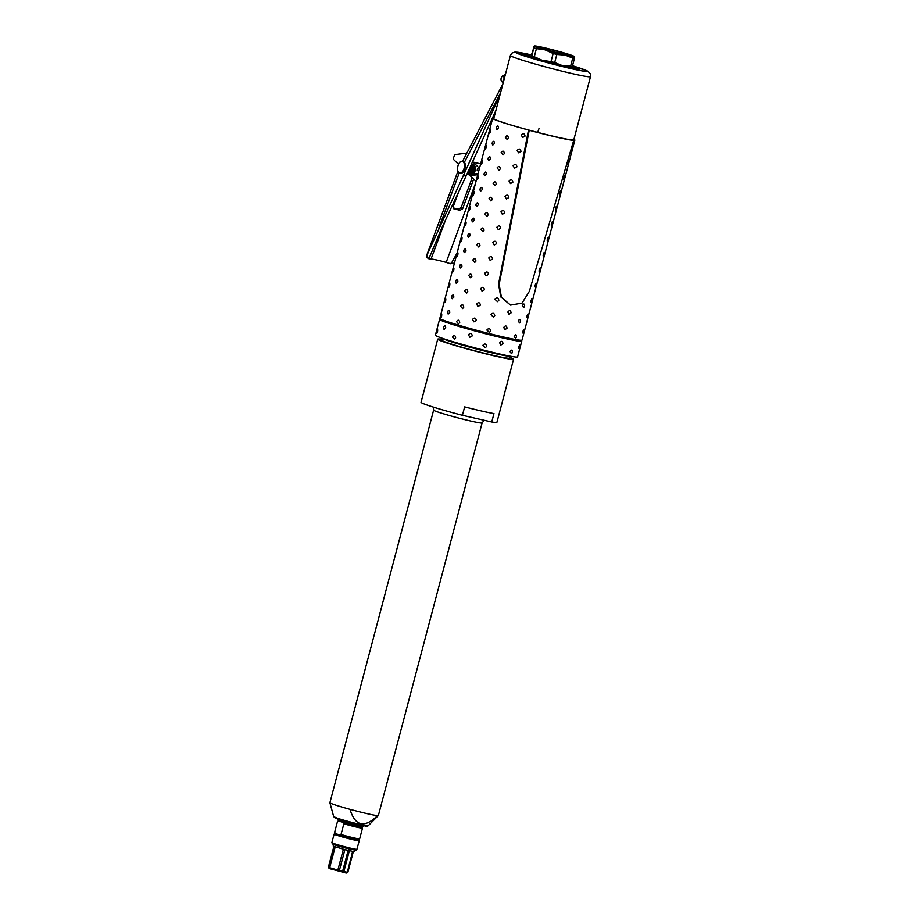 <?xml version="1.0" encoding="UTF-8"?>
<svg xmlns="http://www.w3.org/2000/svg" width="919" height="919" viewBox="0 0 919 919"><rect width="100%" height="100%" fill="white"/><g stroke="black" fill="none" stroke-linecap="round" stroke-linejoin="round"><path stroke-width="1.38" d="M470.769 165.696L470.574 169.797L469.563 171.922L467.197 173.565M470.023 167.338L469.241 170.601L467.518 172.864M474.353 165.397A4.905 2.688 102.9 0 1 475.341 169.567A4.905 2.688 102.9 0 1 473.251 174.024M469.919 172.68A4.905 2.688 102.9 0 1 469.781 171.887M469.735 171.405A4.905 2.688 102.9 0 1 470.838 166.936M471.091 166.546A4.905 2.688 102.9 0 1 471.596 165.914M469.425 170.164L469.471 171.83M469.552 172.232L469.735 172.875M471.171 164.823L471.861 166.649L471.022 171.244L467.978 173.783M468.024 173.748L470.356 172.129L471.378 170.015L471.137 164.903M529.861 56.048L522.095 54.118L529.861 56.048M572.342 66.34L577.132 67.834L572.135 66.742M532.181 57.265L526.024 55.841L532.181 57.265M579.981 69.109L572.629 67.317L579.981 69.109M539.706 59.701L544.105 61.091L539.706 59.701M578.131 69.419L569.791 67.271L578.131 69.419M550.412 62.71L556.891 64.617L550.412 62.71M571.744 67.133L571.503 67.19A20.712 1.057 -165.2 0 1 562.325 65.594A20.712 1.057 -165.2 0 1 542.325 60.367A20.712 1.057 -165.2 0 1 531.607 56.656L534.353 46.088A20.712 1.057 14.8 0 0 545.105 49.844A20.712 1.057 14.8 0 0 565.116 55.071A20.712 1.057 14.8 0 0 574.364 56.53A20.712 1.057 14.8 0 0 574.329 56.484A20.712 1.057 14.8 0 0 563.611 52.774A20.712 1.057 14.8 0 0 543.6 47.558A20.712 1.057 14.8 0 0 534.433 45.95A20.712 1.057 14.8 0 0 534.353 46.088L531.481 54.772L531.573 56.61L532.296 56.013A22.895 1.172 -165.2 0 0 534.284 56.714L542.325 60.367L551.009 61.596L553.146 53.497L545.105 49.844L536.42 48.615A22.895 1.172 -165.2 0 1 534.433 47.926M569.171 67.707L560.946 65.467L569.171 67.707M358.479 839.495L359.651 838.886L362.488 828.145L361.822 826.87M359.18 840.69A12.969 0.666 -165.2 0 1 359.191 840.701A12.969 0.666 -165.2 0 1 359.203 840.747A12.969 0.666 -165.2 0 1 352.528 839.587A12.969 0.666 -165.2 0 1 334.114 834.119L335.297 833.418A11.993 0.609 14.8 0 0 335.32 833.453L334.665 832.189L337.503 821.448L338.674 820.839A11.993 0.609 14.8 0 0 343.189 822.494L343.855 823.78L341.018 834.521L339.846 835.13A11.993 0.609 14.8 0 0 351.701 838.323A11.993 0.609 14.8 0 0 358.479 839.575L359.467 839.001M337.503 821.448L338.674 820.839A11.993 0.609 14.8 0 0 338.674 820.839L337.962 819.633A12.969 0.666 14.8 0 0 350.323 823.55A12.969 0.666 14.8 0 0 363.005 826.25A12.969 0.666 14.8 0 0 363.039 826.215L363.2 825.595M335.332 833.464L339.846 835.13A11.993 0.609 14.8 0 1 335.332 833.464A11.993 0.609 14.8 0 0 335.332 833.464M343.189 822.494A11.993 0.609 14.8 0 0 355.033 825.687A11.993 0.609 14.8 0 0 361.81 826.939L363.005 826.25M362.488 828.145A12.969 0.666 -165.2 0 1 343.855 823.78M341.018 834.521A12.969 0.666 14.8 0 0 359.651 838.886M334.114 834.119A12.969 0.666 -165.2 0 1 334.137 834.084L331.862 842.643A12.969 0.666 -165.2 0 0 350.277 848.111A12.969 0.666 -165.2 0 0 356.94 849.271C354.837 850.328 359.34 850.856 349.53 848.984L332.483 843.987L331.862 842.643M338.112 818.967L337.951 819.587A12.969 0.666 14.8 0 0 337.962 819.633M343.511 867.904A34.876 19.104 -77.1 0 0 343.936 871.258L349.392 850.615L352.655 851.362L347.439 871.752M350.38 849.179L349.944 850.81M333.608 844.492L333.206 845.997L334.401 846.514L328.887 867.41L329.703 867.697L335.228 846.801L343.373 849.179L337.859 870.075L339.375 870.465L344.901 849.581L348.703 850.523L349.14 848.892M334.114 846.41L328.784 866.916L334.194 846.445M328.485 866.801L333.896 846.33M333.229 845.917L333.528 844.469M347.554 872.694L346.233 873.05L329.439 868.616L328.542 867.731M339.375 870.465L347.129 872.246M329.703 867.697L337.859 870.075M348.14 850.385L342.695 870.982L343.936 871.258M347.841 872.361L353.356 851.465L354.217 851.476L354.596 850.029M521.613 340.811A42.515 2.171 -165.2 0 1 521.762 341.087L517.592 356.871A42.515 2.171 -165.2 0 1 475.939 348.117A42.515 2.171 -165.2 0 1 435.388 335.148L439.569 319.364A42.515 2.171 -165.2 0 1 439.833 319.215M377.537 815.624C364.406 828.444 355.228 826.342 349.978 809.329A25.066 1.275 14.8 0 0 377.537 815.624A25.066 1.275 14.8 0 0 378.352 815.555A25.066 1.275 14.8 0 0 378.375 815.521L482.107 422.935A25.066 1.275 14.8 0 1 457.536 417.766A25.066 1.275 14.8 0 1 433.619 410.127L433.286 407.083M433.619 410.127L329.898 802.712A25.066 1.275 14.8 0 0 329.898 802.758A25.066 1.275 14.8 0 0 349.978 809.329M442.361 338.272A35.094 1.792 14.8 0 0 447.587 340.512A35.094 1.792 14.8 0 0 484.152 350.955A35.094 1.792 14.8 0 0 509.999 356.147M442.441 338.353L441.936 340.26A34.876 1.781 14.8 0 0 447.208 342.661A34.876 1.781 14.8 0 0 484.876 353.367A34.876 1.781 14.8 0 0 509.39 358.077L509.884 356.17M442.165 339.375A39.241 2.01 14.8 0 0 437.72 339.145L421.04 402.292A39.241 2.01 14.8 0 0 462.418 415.296L464.646 406.876A39.241 2.01 14.8 0 0 493.974 413.584L491.745 422.005A39.241 2.01 14.8 0 0 496.915 422.349L513.595 359.191A39.241 2.01 14.8 0 0 509.62 357.192M437.72 339.145A39.241 2.01 14.8 0 0 475.146 351.104A39.241 2.01 14.8 0 0 513.595 359.191M491.745 422.005L462.418 415.296M510.413 55.462L493.733 118.62A41.424 2.114 14.8 0 0 533.238 131.245A41.424 2.114 14.8 0 0 573.824 139.78L590.515 76.622L590.331 73.796L587.712 71.108L572.503 65.754A37.059 1.895 -165.2 0 1 578.028 70.12A37.059 1.895 -165.2 0 1 524.462 55.979A37.059 1.895 -165.2 0 1 531.469 54.922L514.973 52.05L511.998 53.072L510.413 55.462A41.424 2.114 14.8 0 0 549.93 68.086A41.424 2.114 14.8 0 0 590.515 76.622M546.908 48.707A14.348 0.735 14.8 0 0 540.487 47.685A14.348 0.735 14.8 0 0 554.168 52.015A14.348 0.735 14.8 0 0 568.206 55.002A14.348 0.735 14.8 0 0 561.429 52.521A14.348 0.735 14.8 0 0 546.908 48.707M574.364 56.53L573.64 57.127L574.364 56.53L574.455 58.368A22.895 1.172 -165.2 0 1 572.744 58.104L565.116 55.071L556.834 54.462A22.895 1.172 -165.2 0 1 553.146 53.497M574.455 58.368L572.307 66.467A22.895 1.172 -165.2 0 1 570.607 66.191L572.744 58.104M556.834 54.462L554.697 62.561A22.895 1.172 -165.2 0 1 551.009 61.596M536.42 48.615L534.284 56.714M554.697 62.561L562.325 65.594L570.607 66.191M572.307 66.467L571.584 67.064M534.353 46.088L533.617 46.685M472.492 161.916L480.223 163.789M495.881 110.475L466.312 175.506A43.607 23.871 102.9 0 1 466.013 176.161L441.361 228.9L429.104 258.216L427.714 257.894L429.403 258.836A7.628 1.493 -159.6 0 1 431.08 258.94A43.607 8.512 -159.6 0 1 446.174 262.386A7.628 1.493 -159.6 0 1 448.966 263.305L452.78 263.627L454.503 262.823M459.672 173.025L460.568 173.232A5.996 3.285 102.9 0 0 464.727 169.383A5.996 3.285 102.9 0 0 464.486 162.422A5.996 3.285 102.9 0 0 464.394 162.295A5.996 3.285 -77.1 0 0 463.245 161.537L462.349 161.33A5.996 3.285 -77.1 0 0 457.811 166.454A5.996 3.285 -77.1 0 0 459.672 173.025A5.996 3.285 -77.1 0 0 463.842 169.188A5.996 3.285 -77.1 0 0 463.601 162.215A5.996 3.285 -77.1 0 0 462.349 161.33M472.182 162.594L473.17 162.181L478.385 167.269L477.145 170.176L478.604 171.6M458.535 164.34L453.94 159.86A2.183 1.195 102.9 0 1 453.825 157L454.365 155.759A2.183 1.195 102.9 0 1 455.56 154.541L465.336 153.255A8.719 4.779 102.9 0 1 466.301 153.301A8.719 4.779 102.9 0 1 466.68 153.416L466.301 153.301M476.019 181.411L469.287 174.851M478.879 170.566L477.145 170.176M480.648 163.892L473.17 162.181M479.672 167.568L478.385 167.269M427.68 257.561L426.795 255.516L463.348 175.552A43.607 23.871 -77.1 0 0 463.647 174.897L499.97 95.013M457.926 171.187L426.359 256.217L426.795 255.516L427.714 257.894L428.966 258.871L429.104 258.216M452.78 263.627L451.378 263.305L457.099 253.001M451.378 263.305L450.356 263.753M458.811 191.566L453.216 206.614L454.147 208.946L453.251 208.28M453.618 208.716L454.147 208.946A43.607 8.512 20.4 0 1 460.017 210.29L462.648 208.774L461.12 207.637L458.501 209.164L460.017 210.29M453.113 207.924A46.869 9.156 -159.6 0 1 458.501 209.164M473.664 179.113L462.648 208.774M461.12 207.637L472.228 177.712M505.025 75.852L503.796 75.576A3.274 1.792 -77.1 0 0 502.475 76.082A3.274 1.792 -77.1 0 0 502.256 76.334M501.28 80.596A3.274 1.792 -77.1 0 0 501.372 80.906A3.274 1.792 -77.1 0 0 502.337 81.952A3.274 1.792 -77.1 0 0 503.52 81.55M504.795 76.736A3.274 1.792 -77.1 0 0 503.796 75.576M501.165 78.161A2.596 1.424 102.9 0 1 502.05 76.507A2.596 1.424 102.9 0 1 503.922 77.116A2.596 1.424 102.9 0 1 503.118 80.619A2.596 1.424 102.9 0 1 501.165 80.344A2.596 1.424 102.9 0 1 501.165 78.161M521.762 341.087A42.515 2.171 -165.2 0 1 480.109 332.322A42.515 2.171 -165.2 0 1 439.569 319.364M521.774 340.191L521.555 341.029A42.297 2.16 -165.2 0 1 480.109 332.31A42.297 2.16 -165.2 0 1 439.776 319.421L439.994 318.583M573.95 139.309A42.515 2.171 -165.2 0 1 574.88 140.056L522.049 340.03A42.515 2.171 -165.2 0 1 480.384 331.277A42.515 2.171 -165.2 0 1 439.845 318.319L492.676 118.333A42.515 2.171 -165.2 0 1 493.859 118.137M529.218 130.28L499.155 284.408L501.406 297.159L510.527 305.097L522.072 303.098L529.344 291.312L573.686 140.458A43.607 2.229 -165.2 0 1 529.218 130.28L528.494 130.027A42.515 2.171 -165.2 0 1 492.676 118.333M510.516 305.097L500.809 296.952L498.535 284.189L528.494 130.027M574.88 140.056A42.515 2.171 -165.2 0 1 572.951 140.193L573.686 140.458M537.649 132.508L539.074 128.361M518.936 346.532C519.913 344.097 520.2 344.108 519.786 346.543C518.902 349.002 518.615 348.99 518.936 346.532M520.005 344.751A3.274 3.274 0 0 1 519.005 348.393L518.902 348.439M499.672 342.81C501.441 340.627 502.544 340.88 502.969 343.568L500.844 345.096L499.672 342.81M468.46 334.803C470.367 332.712 471.642 333.057 472.286 335.86L469.862 337.227L468.46 334.803M443.59 327.198L443.969 326.291A3.274 3.274 0 0 0 443.486 328.405L443.59 327.198C444.888 324.981 445.589 325.234 445.692 327.934L444.095 329.45L443.486 328.405M522.991 331.162C523.968 328.726 524.255 328.738 523.841 331.173C522.957 333.631 522.681 333.631 522.991 331.162M524.071 329.393A3.274 3.274 0 0 1 523.072 333.034L522.957 333.08M527.058 315.791C528.034 313.368 528.31 313.368 527.897 315.814C527.024 318.261 526.736 318.261 527.058 315.791M528.126 314.022A3.274 3.274 0 0 1 527.127 317.664L527.024 317.71M531.113 300.433C532.09 297.997 532.377 298.009 531.963 300.444C531.079 302.902 530.803 302.891 531.113 300.433M532.193 298.652A3.274 3.274 0 0 1 531.182 302.294L531.079 302.34M535.168 285.062C536.156 282.627 536.432 282.638 536.018 285.074C535.145 287.532 534.858 287.532 535.168 285.062M536.248 283.282A3.274 3.274 0 0 1 535.249 286.923L535.145 286.981M539.235 269.692C540.211 267.268 540.498 267.268 540.085 269.704C539.2 272.162 538.913 272.162 539.235 269.692M540.303 267.923A3.274 3.274 0 0 1 539.304 271.565L539.2 271.61M543.29 254.333C544.278 251.898 544.553 251.898 544.14 254.345C543.267 256.803 542.98 256.792 543.29 254.333M544.37 252.553A3.274 3.274 0 0 1 543.37 256.194L543.267 256.24M547.356 238.963C548.333 236.528 548.62 236.539 548.206 238.974C547.322 241.433 547.035 241.433 547.356 238.963M548.425 237.182A3.274 3.274 0 0 1 547.425 240.824L547.322 240.87M551.411 223.593C552.388 221.169 552.675 221.169 552.262 223.604C551.377 226.063 551.101 226.063 551.411 223.593M555.478 208.222C556.454 205.799 556.73 205.799 556.317 208.245C555.444 210.704 555.156 210.692 555.478 208.222M556.546 206.453A3.274 3.274 0 0 1 555.547 210.095L555.444 210.141M559.533 192.864C560.51 190.428 560.797 190.44 560.383 192.875C559.499 195.333 559.223 195.322 559.533 192.864M560.613 191.083A3.274 3.274 0 0 1 559.602 194.725L559.499 194.771M563.588 177.493C564.576 175.07 564.852 175.07 564.438 177.505C563.565 179.963 563.278 179.963 563.588 177.493M564.668 175.724A3.274 3.274 0 0 1 563.669 179.366L563.565 179.412M567.655 162.123C568.631 159.699 568.918 159.699 568.505 162.146C567.62 164.604 567.333 164.593 567.655 162.123M568.723 160.354A3.274 3.274 0 0 1 567.724 163.996L567.62 164.042M572.284 145.317L572.79 144.984A3.274 3.274 0 0 1 571.79 148.625L571.515 147.982M503.727 327.44C505.507 325.257 506.61 325.51 507.035 328.198L504.91 329.726L503.727 327.44M507.793 312.081C509.563 309.887 510.665 310.14 511.09 312.839L508.965 314.355L507.793 312.081M472.515 319.444C474.434 317.342 475.709 317.698 476.341 320.49L473.917 321.857L472.515 319.444M476.582 304.074C478.489 301.972 479.764 302.328 480.407 305.131L477.983 306.498L476.582 304.074M480.637 288.704C482.555 286.613 483.819 286.958 484.462 289.761L482.038 291.128L480.637 288.704M484.704 273.334C486.611 271.243 487.886 271.587 488.517 274.39L486.105 275.757L484.704 273.334M488.759 257.975C490.666 255.873 491.941 256.229 492.584 259.02L490.16 260.399L488.759 257.975M492.825 242.605C494.732 240.514 496.007 240.858 496.639 243.661L494.227 245.028L492.825 242.605M496.88 227.234C498.787 225.144 500.062 225.488 500.706 228.291L498.282 229.658L496.88 227.234M500.935 211.875C502.854 209.773 504.129 210.129 504.761 212.921L502.337 214.288L500.935 211.875M505.002 196.505C506.909 194.403 508.184 194.759 508.827 197.562L506.403 198.929L505.002 196.505M509.057 181.135C510.975 179.044 512.251 179.389 512.882 182.192L510.459 183.559L509.057 181.135M513.124 165.776C515.031 163.674 516.306 164.03 516.949 166.821L514.525 168.188L513.124 165.776M517.179 150.406C519.086 148.304 520.361 148.66 521.004 151.463L518.58 152.83L517.179 150.406M521.245 135.036C523.152 132.945 524.427 133.289 525.059 136.092L522.647 137.459L521.245 135.036M447.645 311.828L448.024 310.932A3.274 3.274 0 0 0 447.542 313.034L447.645 311.828C448.954 309.623 449.655 309.864 449.747 312.563L448.162 314.08L447.542 313.034M451.711 296.469L452.091 295.562A3.274 3.274 0 0 0 451.597 297.664L451.711 296.469C453.01 294.252 453.71 294.494 453.814 297.205L452.217 298.721L451.597 297.664M455.767 281.099L456.146 280.192A3.274 3.274 0 0 0 455.663 282.305L455.767 281.099C457.076 278.882 457.777 279.135 457.869 281.834L456.272 283.351L455.663 282.305M459.822 265.729L460.212 264.833A3.274 3.274 0 0 0 459.718 266.935L459.822 265.729C461.131 263.523 461.832 263.764 461.924 266.464L460.339 267.98L459.718 266.935M463.888 250.37L464.267 249.463A3.274 3.274 0 0 0 463.785 251.565L463.888 250.37C465.186 248.153 465.887 248.394 465.99 251.105L464.394 252.622L463.785 251.565M467.943 235L468.334 234.092A3.274 3.274 0 0 0 467.84 236.206L467.943 235C469.253 232.783 469.954 233.035 470.046 235.735L468.46 237.251L467.84 236.206M472.01 219.63L472.389 218.733A3.274 3.274 0 0 0 471.906 220.836L472.01 219.63C473.308 217.424 474.009 217.665 474.112 220.365L472.515 221.881L471.906 220.836M476.065 204.271L476.444 203.363A3.274 3.274 0 0 0 475.962 205.465L476.065 204.271C477.375 202.054 478.075 202.295 478.167 205.006L476.582 206.522L475.962 205.465M480.132 188.9L480.511 187.993A3.274 3.274 0 0 0 480.017 190.107L480.132 188.9C481.43 186.683 482.13 186.936 482.234 189.636L480.637 191.152L480.017 190.107M484.187 173.53L484.566 172.634A3.274 3.274 0 0 0 484.083 174.736L484.187 173.53C485.496 171.325 486.197 171.566 486.289 174.265L484.704 175.782L484.083 174.736M488.242 158.171L488.632 157.264A3.274 3.274 0 0 0 488.138 159.366L488.242 158.171C489.551 155.954 490.252 156.196 490.344 158.895L488.759 160.423L488.138 159.366M492.308 142.801L492.687 141.894A3.274 3.274 0 0 0 492.205 144.007L492.308 142.801C493.606 140.584 494.307 140.837 494.411 143.536L492.814 145.053L492.205 144.007M496.363 127.431L496.754 126.535A3.274 3.274 0 0 0 496.26 128.637L496.363 127.431C497.673 125.225 498.374 125.466 498.466 128.166L496.88 129.682L496.26 128.637M436.835 331.345C437.651 329.013 437.881 329.14 437.513 331.736C436.582 334.034 436.364 333.907 436.835 331.345M436.893 333.241L436.571 333.344A3.274 3.274 0 0 1 437.501 329.657M452.435 336.951C454.124 334.815 455.192 335.136 455.64 337.916L454.457 339.295L452.435 336.951M482.797 345.395C484.738 343.281 486.013 343.603 486.645 346.371L485.324 347.75L482.797 345.395M510.102 351.736C511.538 349.45 512.297 349.588 512.354 352.161L511.435 353.677L510.102 351.736M511.906 353.172A3.274 3.274 0 0 0 512.469 351.288L512.354 352.161M514.169 336.377C515.605 334.079 516.352 334.217 516.409 336.791L515.49 338.307L514.169 336.377M515.961 337.801A3.274 3.274 0 0 0 516.524 335.917L516.409 336.791M518.224 321.007C519.66 318.709 520.418 318.847 520.476 321.42L519.557 322.937L518.224 321.007M520.028 322.431A3.274 3.274 0 0 0 520.591 320.559L520.476 321.42M522.291 305.636C523.727 303.339 524.473 303.488 524.531 306.061L523.612 307.578L522.291 305.636M524.083 307.072A3.274 3.274 0 0 0 524.646 305.188L524.531 306.061M486.852 330.036C488.793 327.911 490.08 328.244 490.712 331.012L489.39 332.391L486.852 330.036M490.907 314.666C492.848 312.552 494.135 312.874 494.767 315.642L493.446 317.021L490.907 314.666M494.973 299.295C496.915 297.182 498.201 297.503 498.833 300.272L497.512 301.65L494.973 299.295M456.502 321.581C458.19 319.456 459.259 319.778 459.707 322.546L458.512 323.925L456.502 321.581M460.557 306.211C462.246 304.086 463.314 304.407 463.762 307.187L462.579 308.554L460.557 306.211M464.623 290.852C466.301 288.715 467.369 289.037 467.828 291.817L466.634 293.184L464.623 290.852M468.679 275.482C470.367 273.345 471.436 273.678 471.884 276.447L470.689 277.825L468.679 275.482M472.734 260.111C474.422 257.986 475.491 258.308 475.95 261.076L474.755 262.455L472.734 260.111M476.8 244.753C478.489 242.616 479.557 242.938 480.005 245.718L478.81 247.085L476.8 244.753M480.855 229.382C482.544 227.246 483.612 227.567 484.06 230.347L482.877 231.726L480.855 229.382M484.922 214.012C486.611 211.887 487.679 212.209 488.127 214.977L486.932 216.356L484.922 214.012M488.977 198.653C490.666 196.517 491.734 196.838 492.182 199.618L490.999 200.985L488.977 198.653M493.043 183.283C494.721 181.146 495.8 181.468 496.249 184.248L495.054 185.627L493.043 183.283M497.099 167.913C498.787 165.788 499.856 166.109 500.304 168.878L499.109 170.256L497.099 167.913M501.165 152.543C502.842 150.417 503.911 150.739 504.37 153.519L503.175 154.886L501.165 152.543M505.22 137.184C506.909 135.047 507.977 135.369 508.425 138.149L507.231 139.527L505.22 137.184M440.89 315.975C441.717 313.643 441.936 313.77 441.568 316.366C440.649 318.675 440.419 318.537 440.89 315.975M440.948 317.871L440.626 317.974A3.274 3.274 0 0 1 441.568 314.298M444.945 300.605C445.772 298.273 446.002 298.411 445.623 300.995C444.704 303.304 444.474 303.178 444.945 300.605M449.012 285.246C449.828 282.914 450.057 283.041 449.69 285.637C448.771 287.934 448.541 287.808 449.012 285.246M449.069 287.142L448.748 287.245A3.274 3.274 0 0 1 449.678 283.557M453.067 269.876C453.894 267.544 454.124 267.67 453.745 270.266C452.826 272.575 452.596 272.438 453.067 269.876M457.134 254.506C457.949 252.174 458.179 252.311 457.811 254.896C456.881 257.205 456.663 257.079 457.134 254.506M457.191 256.401L456.869 256.504A3.274 3.274 0 0 1 457.8 252.828M461.189 239.147C462.016 236.815 462.234 236.941 461.866 239.537C460.947 241.835 460.718 241.708 461.189 239.147M461.258 241.031L460.924 241.146A3.274 3.274 0 0 1 461.866 237.458M465.255 223.776C466.071 221.445 466.301 221.571 465.933 224.167C465.003 226.476 464.784 226.338 465.255 223.776M465.313 225.672L464.991 225.775A3.274 3.274 0 0 1 465.922 222.099M469.31 208.406C470.137 206.074 470.356 206.212 469.988 208.797C469.069 211.106 468.839 210.979 469.31 208.406M469.368 210.302L469.046 210.405A3.274 3.274 0 0 1 469.988 206.729M473.365 193.047C474.193 190.715 474.422 190.842 474.043 193.427C473.124 195.736 472.894 195.609 473.365 193.047M473.434 194.931L473.113 195.046A3.274 3.274 0 0 1 474.043 191.359M477.432 177.677C478.248 175.345 478.477 175.472 478.11 178.068C477.191 180.377 476.961 180.239 477.432 177.677M477.489 179.573L477.168 179.676A3.274 3.274 0 0 1 478.11 175.988M481.487 162.307C482.314 159.975 482.544 160.113 482.165 162.697C481.246 165.006 481.016 164.88 481.487 162.307M481.556 164.202L481.234 164.306A3.274 3.274 0 0 1 482.165 160.63M485.554 146.948C486.369 144.616 486.599 144.742 486.231 147.327C485.301 149.636 485.083 149.51 485.554 146.948M485.611 148.832L485.289 148.947A3.274 3.274 0 0 1 486.22 145.259M489.609 131.578C490.436 129.246 490.654 129.372 490.286 131.968C489.367 134.266 489.138 134.14 489.609 131.578M489.678 133.473L489.345 133.577A3.274 3.274 0 0 1 490.286 129.889M470.896 174.403L471.309 175.253L470.896 174.403M333.746 844.01A11.878 0.609 14.8 0 0 336.182 845.365A11.878 0.609 14.8 0 0 349.507 848.984M334.941 817.359A16.887 0.862 14.8 0 0 350.576 822.585A16.887 0.862 14.8 0 0 366.761 825.767M333.7 816.692L342.649 820.38C353.895 823.746 367.83 826.732 366.957 826.181L368.163 825.802A17.829 0.908 -165.2 0 1 350.702 822.103A17.829 0.908 -165.2 0 1 333.7 816.692L329.898 802.758M438.777 228.119L459.282 172.887M464.394 162.295L500.499 92.98M466.013 176.161L463.348 175.552M475.456 183.536L446.174 262.386M431.08 258.94L445.635 219.756M466.312 175.506L463.647 174.897M504.382 75.703A3.492 1.907 102.9 0 1 505.082 75.645M499.155 284.408L498.535 284.189M470.023 167.361L470.735 166.063M470.827 165.925L471.378 165.317M471.975 164.892L474.204 165.546L474.583 169.843L472.366 173.955L470.471 174.599M469 173.438L468.724 172.864M468.69 172.761L468.472 171.899M472.159 164.467L473.595 166.075L473.331 170.739L472.217 172.898L469.529 174.38M468.058 173.232L467.782 172.646M471.401 164.306L472.848 166.776L472.757 169.165L470.631 173.392L468.587 174.173M471.229 164.685L471.527 170.072L470.459 172.278L467.645 173.955M470.815 165.604L470.172 170.923L467.105 173.76M338.64 820.782L337.687 821.333M358.513 839.552L359.191 840.701M356.94 849.271L359.203 840.747M368.163 825.802L378.352 815.555M484.198 420.27L482.107 422.935M428.369 258.538L426.611 257.24M502.911 83.87L462.533 161.376M505.393 74.462L503.681 75.553M502.222 81.917L503.038 83.399M503.359 82.182L502.337 81.952M551.492 225.465A3.274 3.274 0 0 0 552.491 221.824M445.623 298.928A3.274 3.274 0 0 0 444.681 302.615M453.745 268.199A3.274 3.274 0 0 0 452.803 271.875M478.052 173.68L472.492 174.082M477.765 174.794L471.309 175.253L469.161 174.047M466.921 174.173L471.045 168.154L470.907 165.409M466.852 174.323L468.908 174.001L472.01 166.488L471.344 164.444M466.955 174.093L469.483 174.403L472.986 167.924L471.585 163.915M467.277 173.622L468.587 174.702L470.608 174.53L473.905 167.063L473.021 164.593L471.631 163.812M467.702 172.726L467.92 173.3M468.219 173.829L469.977 175.035L471.665 174.69L474.859 167.338L473.802 164.627L471.447 164.225M468.414 171.979L468.61 172.829M468.644 172.933L468.862 173.519"/></g></svg>
